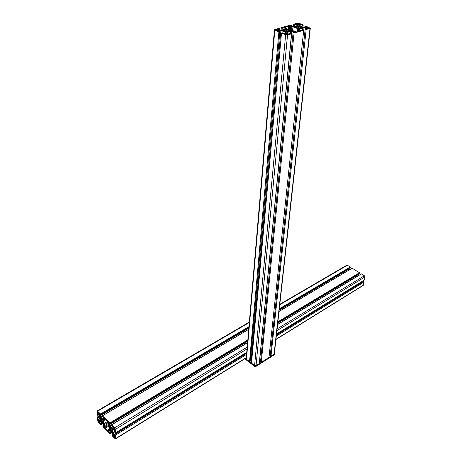 <?xml version="1.0" encoding="UTF-8"?>
<svg xmlns="http://www.w3.org/2000/svg" width="462" height="462" viewBox="0 0 462 462"><rect width="100%" height="100%" fill="white"/><g stroke="black" fill="none" stroke-linecap="round" stroke-linejoin="round"><path stroke-width="0.69" d="M111.665 424.855L114.68 427.812L115.413 429.319L115.529 432.836L114.83 432.143L114.772 430.405L113.565 429.337L112.838 429.931L112.936 432.669L113.75 434.771L114.963 436.093L114.905 434.367L115.604 435.054L115.719 438.53L115.535 438.9L115.05 438.646L112.058 435.683L112.029 434.875L113.513 436.342L113.352 434.84L112.168 432.813L109.829 430.503L108.72 430.266L108.668 431.548L110.141 433.004L110.17 433.806L102.922 426.628L102.887 425.825L104.337 427.258L104.169 425.762L103.003 423.758L100.716 421.5L99.642 421.28L99.601 422.568L101.039 423.989L101.074 424.792L98.187 421.927L97.476 420.46L97.303 417.001L97.973 417.665L98.06 419.386L99.209 420.408L99.896 419.808L99.769 417.076L98.955 414.997L97.782 413.721L97.863 415.454L97.193 414.789L97.211 410.909L100.572 413.998L100.612 414.812L99.163 413.392L99.336 414.905L100.502 416.909L102.795 419.167L103.892 419.381L103.938 418.075L102.477 416.643L102.437 415.823L109.754 422.984L109.789 423.804L108.304 422.355L108.472 423.873L109.656 425.9L112 428.21L113.126 428.447L113.184 427.136L111.694 425.675L111.665 424.855L247.58 342.7M358.893 275.416L357.992 274.278M109.789 423.804L247.753 340.69M277.789 322.597L359.367 273.452L359.488 272.73L352.171 268.208L279.019 311.446M109.754 422.984L247.823 339.917M277.87 321.835L359.488 272.73M102.437 415.823L248.729 329.354M349.665 269.687L348.827 268.572M100.612 414.812L248.891 327.448M279.227 309.575L350.184 267.769L350.3 267.053L347.372 265.24L346.719 265.246M100.572 413.998L248.954 326.686M279.308 308.824L350.3 267.053M97.863 415.454L98.88 414.859M98.06 419.386L99.827 418.341M97.973 417.665L99.694 416.649M97.303 417.001L99.342 415.8M101.074 424.792L102.928 423.683M101.039 423.989L102.408 423.169M99.601 422.568L100.97 421.748M102.887 425.825L103.904 425.213M110.17 433.806L112.029 432.675M110.141 433.004L111.515 432.166M108.668 431.548L110.043 430.711M112.029 434.875L113.063 434.245M275.918 339.518L363.219 285.424L364.068 281.976L363.369 281.543L276.415 335.025M115.604 435.054L246.581 354.36M276.299 336.047L364.068 281.976M114.905 434.367L246.668 353.32M362.029 282.369L361.671 281.704M115.529 432.836L246.76 352.258M276.53 333.98L364.42 280.012L364.974 276.917L364.403 275.762L361.394 273.902L277.57 324.572M114.813 428.944L115.107 430.341L113.588 428.846L113.525 427.073L115.032 428.811M114.57 429.81L114.865 429.625M113.975 429.077L114.911 428.511M113.588 428.846L114.484 428.297M113.704 428.488L114.305 428.124M113.542 427.673L113.912 427.448M108.368 429.527L108.091 431.127L104.81 427.598L103.748 423.764L103.615 420.709L104.464 419.646L104.522 418.491L107.825 422.014L108.888 425.895L109.009 428.955L108.368 429.527L109.003 429.14M100.254 419.132L101.409 418.249L102.437 419.698L102.622 419.438L103.193 419.998L103.222 420.68L102.847 420.541L103.355 423.619L102.564 422.401L100.323 420.628L100.289 419.952L100.658 420.091L100.219 418.514L100.577 418.306L100.15 417.013L100.941 418.226L101.553 418.387M102.847 420.541L103.205 420.328M102.783 423.059L103.193 422.817M102.778 422.846L103.09 422.661M102.564 422.401L103.066 422.101M102.085 422.158L103.234 421.477M101.576 421.864L103.003 421.015M101.565 421.644L102.945 420.824M101.068 420.928L102.98 419.791M100.878 420.974L102.934 419.744M100.323 420.628L102.293 419.456M100.658 420.091L102.125 419.219M100.433 419.311L101.721 418.555M100.404 418.693L101.103 418.277M100.577 418.306L100.889 418.122M100.364 417.862L100.722 417.654M100.185 417.688L100.595 417.446M110.585 427.5L112.399 429.071L112.428 429.752L112.041 429.608L112.48 431.202L112.104 431.398L112.532 432.703L111.729 431.468L109.436 429.643L109.407 428.967L109.789 429.111L109.35 427.523L109.719 427.327L109.292 426.022L110.095 427.252L110.718 427.419M112.041 429.608L112.41 429.383M111.954 432.132L112.358 431.878M111.943 431.918L112.266 431.722M111.729 431.468L112.26 431.144M111.238 431.213L112.387 430.515M110.713 430.907L112.179 430.018M110.707 430.688L112.122 429.827M110.199 429.96L112.116 428.794M110.002 430.001L112.064 428.742M109.436 429.643L111.423 428.436M109.789 429.111L111.267 428.21M109.563 428.332L110.851 427.552M109.379 428.147L110.522 427.454M109.54 427.708L110.227 427.292M109.719 427.327L110.037 427.131M109.5 426.876L109.875 426.651M109.321 426.697L109.731 426.449M115.09 437.075L115.275 438.369L113.871 437.092L113.814 435.343L115.327 436.925M114.847 438.057L115.223 437.826M114.281 437.214L115.159 436.671M113.871 437.092L114.922 436.446M113.987 436.636L114.588 436.261M113.831 435.828L114.12 435.649M98.828 420.674L99.197 420.894L99.284 422.638L97.811 420.795L97.742 419.456L98.92 420.616M98.88 422.233L99.232 422.025M98.331 421.413L99.197 420.899M98.042 420.818L98.625 420.472M97.765 419.935L98.06 419.767M98.406 412.549L98.799 412.653L98.885 414.42L97.424 412.982L97.453 411.434L98.591 412.445M98.504 414.044L98.799 413.871M97.932 413.334L98.81 412.82M97.424 412.982L98.314 412.462M97.644 412.733L98.239 412.381M97.367 411.844L97.748 411.619M305.197 29.135L307.103 28.58L303.979 27.836L299.728 28.8L299.295 29.678L300.814 30.411L302.737 29.851L303.701 30.255L294.057 33.073L293.087 32.663L295.051 32.092L293.243 31.433L290.656 31.422L287.543 32.323L287.069 33.224L288.588 33.974L290.569 33.403L291.534 33.813L287.537 34.979L285.637 34.835L281.502 33.062L282.432 32.79L284.482 33.668L285.932 33.195L285.377 32.161L282.161 30.787L279.556 30.411L277.795 30.804L279.822 31.676L278.886 31.942L274.44 29.735L278.8 28.39L279.747 28.794L277.766 29.354L279.545 30.013L282.132 30.018L285.25 29.135L285.724 28.257L284.234 27.524L282.27 28.078L281.329 27.68L290.991 24.954L291.938 25.346L290.009 25.889L291.782 26.536L294.329 26.548L297.361 25.681L297.799 24.827L296.304 24.111L294.392 24.648L293.451 24.261L297.291 23.175L299.122 23.314L303.193 24.988L302.304 25.243L300.283 24.405L298.902 24.856L299.474 25.837L302.691 27.171L305.261 27.547L306.947 27.16L304.908 26.317L305.798 26.063L310.314 28.222L306.162 29.539L305.197 29.135L270.253 355.642L270.969 356.185L306.162 29.539M269.386 353.736L270.432 353.8L305.301 27.934M293.087 32.663L260.539 361.792L261.261 362.347L268.994 357.438L303.701 30.255M261.261 362.347L294.057 33.073M259.609 359.852L260.724 359.915M281.502 33.062L251.49 363.155L254.585 365.558L256.052 365.65L259.24 363.623L291.534 33.813M251.825 359.482L251.195 359.338L280.896 30.509M250.45 359.292L251.195 359.338M274.428 29.891L246.217 358.587L246.477 359.257L249.538 361.636L250.283 361.168L279.822 31.676M249.538 361.636L278.886 31.942M279.637 30.018L279.747 28.794M284.055 29.476L284.234 27.524M282.091 30.03L282.27 28.078M281.104 30.122L281.329 27.68M291.817 26.536L291.938 25.346M296.113 26.039L296.304 24.111M294.202 26.577L294.392 24.648M293.22 26.64L293.451 24.261M302.951 27.264L303.193 24.988M302.125 26.94L302.304 25.243M300.109 26.103L300.283 24.405M304.781 27.506L304.908 26.317M270.969 356.185L274.33 353.904M309.476 27.893L307.871 27.229L305.948 27.789L308.027 28.65L309.511 28.217L309.476 27.893L309.436 28.24M309.165 28.246L309.217 27.784M308.864 28.165L308.899 27.876M308.01 28.644L308.131 27.558M307.732 28.529L307.871 27.229M307.299 28.228L307.38 27.506M306.41 27.98L306.45 27.645M296.465 31.907L300.213 30.763L298.879 30.053L297.788 28.719L294.19 27.218L288.606 26.068L284.846 27.183L286.151 27.882L287.202 29.216L290.8 30.735L296.465 31.907M286.486 32.236L287.26 32.017L286.994 31.705L288.906 31.537L289.027 31.116L290.61 31.046L289.813 30.706L286.908 29.845L287.139 29.58L286.348 29.239L285.58 29.458L285.839 29.764L283.934 29.932L283.807 30.348L282.218 30.417L285.926 31.624L285.689 31.895L286.486 32.236M286.96 32.103L286.994 31.705M289.761 31.231L289.813 30.706M289.535 31.156L289.57 30.781M288.964 31.208L289.01 30.735M288.467 31.664L288.594 30.371M287.953 31.635L288.109 29.99M287.705 31.664L287.861 30.059M286.688 32.178L286.908 29.845M286.659 32.19L286.896 29.649M286.082 32.063L286.348 29.239M285.672 31.583L285.839 29.764M284.748 31.474L284.898 29.839M284.488 31.387L284.644 29.73M284.101 31.012L284.194 30.042M283.772 30.723L283.807 30.348L283.778 30.723M283.206 30.7L283.246 30.307M282.946 30.729L282.992 30.197M298.66 28.702L299.411 28.488L299.145 28.182L301.016 28.02L301.12 27.61L302.674 27.541L301.085 27.241L300.906 26.808L298.989 26.369L299.209 26.109L298.417 25.78L297.672 25.993L297.938 26.288L296.073 26.45L295.957 26.854L294.404 26.923L298.088 28.101L297.863 28.373L298.66 28.702M299.105 28.575L299.145 28.182M301.825 27.714L301.877 27.212M301.605 27.651L301.64 27.281M301.039 27.726L301.085 27.241M300.531 28.165L300.664 26.883M300.011 28.124L300.179 26.507M299.774 28.153L299.936 26.577M298.752 28.679L298.989 26.369M298.718 28.684L298.972 26.172M298.14 28.488L298.417 25.78M297.759 28.049L297.938 26.288M296.852 27.951L297.014 26.357M296.598 27.841L296.76 26.253M296.234 27.477L296.327 26.553M295.923 27.223L295.957 26.854L295.928 27.223M295.368 27.206L295.403 26.813M295.103 27.218L295.154 26.709M299.688 23.851L297.765 23.366L296.281 23.787L298.325 24.636L300.254 24.088L299.688 23.851L299.647 24.261M298.516 24.578L298.608 23.631M297.794 24.295L297.869 23.574M296.777 23.995L296.812 23.637M277.57 30.532L278.875 30.163L276.825 29.285L275.092 29.828L276.853 30.735L277.57 30.532M278.274 30.278L278.309 29.92M277.252 30.625L277.339 29.632M276.703 30.671L276.825 29.285M276.542 30.359L276.605 29.591M275.479 30.146L275.519 29.655M287.3 34.696L288.606 34.321L286.515 33.426L284.494 34.009L286.105 34.702L287.3 34.696M287.861 34.402L287.901 34.015M286.81 34.812L286.914 33.726M286.388 34.783L286.515 33.426M286.099 34.459L286.174 33.657M285.372 34.171L285.401 33.882M285.17 34.228L285.21 33.801M244.825 358.783L254.51 366.326L255.977 366.412L273.978 354.983L274.058 354.221L256.052 365.65L287.537 34.979M273.978 354.983L274.266 354.446M254.747 365.661L245.409 358.425M112.647 428.54L113.225 428.187L112.636 428.54M112 428.21L113.202 427.483M109.656 425.9L247.597 342.544M277.587 324.422L358.789 275.352M108.986 424.942L247.701 341.291M277.726 323.186L358.183 274.665M108.472 423.873L109.327 423.359M108.351 423.458L109.02 423.053M103.43 419.484L103.985 419.149L103.401 419.484M102.795 419.167L103.956 418.48M100.502 416.909L248.729 329.302M279.025 311.394L349.63 269.664M99.844 415.962L248.833 328.089M279.158 310.204L349.035 268.988M99.336 414.905L100.19 414.402M99.215 414.495L99.884 414.102M97.649 411.14L249.313 322.534M279.758 304.741L347.372 265.24M99.215 420.408L99.89 420.01L99.209 420.408M98.966 420.281L99.896 419.733M99.549 421.483L100.023 421.2M108.628 430.463L109.055 430.197M115.719 438.53L246.298 357.652M275.941 339.293L363.519 285.048M114.022 435.158L114.911 434.609M113.75 434.771L246.696 353.043M276.443 334.748L361.913 282.201M113.23 433.702L115.194 432.501M112.936 432.669L114.807 431.525M112.838 429.931L113.721 429.389M115.413 429.319L247.049 348.931M276.894 330.705L364.974 276.917M114.68 427.812L247.205 347.124M277.09 328.921L364.403 275.762M107.86 431L108.177 430.803M105.169 428.338L108.899 426.085M104.81 427.598L108.743 425.225M104.77 426.645L108.397 424.457M104.493 425.698L107.998 423.59M104.048 424.786L107.842 422.511M103.748 423.764L107.611 421.448M103.615 420.709L105.654 419.496M104.372 420.045L105.515 419.363M104.464 419.646L105.301 419.149M115.038 438.242L115.367 438.04M305.7 28.991L305.804 28.043M269.404 353.736L303.979 27.836M302.552 29.909L302.76 27.922M299.613 29.915L299.728 28.8M293.653 32.502L293.745 31.543M293.122 32.658L293.243 31.433M259.708 359.852L291.897 31.329M290.465 33.431L290.656 31.422M287.433 33.483L287.543 32.323M254.51 366.326L285.637 34.835M285.863 33.252L285.92 32.652M285.262 33.443L285.377 32.161M281.964 32.929L282.161 30.787M279.458 31.52L279.556 30.411M278.979 31.312L279.054 30.446M246.477 359.257L274.809 30.192M285.66 28.921L285.724 28.257M285.418 29.077L285.51 28.067M297.73 25.502L297.799 24.827M297.476 25.641L297.58 24.636M299.001 25.526L299.081 24.752M274.058 354.227L309.996 28.419M299.982 30.885L300.017 30.532M298.758 31.243L298.879 30.053M298.186 31.41L298.371 29.608M298.106 31.433L298.337 29.198M297.493 31.612L297.788 28.719M293.797 31.179L294.19 27.218M292.538 31.046L292.943 26.946M291.406 30.919L291.805 26.86M290.269 30.509L290.65 26.605M289.154 30.036L289.53 26.138M288.259 29.66L288.606 26.068M284.99 27.391L285.019 27.079M275.242 30.042L275.271 29.724M255.977 366.412L256.052 365.65M97.211 410.909L249.353 322.089M279.81 304.308L346.887 265.148M115.656 438.819L246.281 357.883M274.243 354.666L310.314 28.222"/></g></svg>
